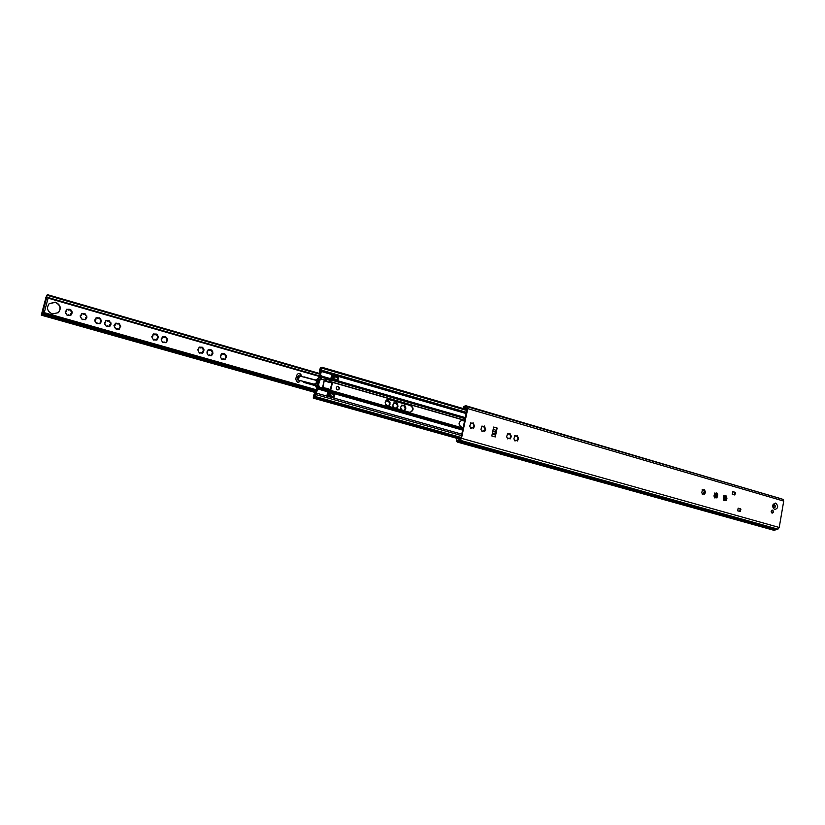 <?xml version="1.0" encoding="UTF-8"?>
<svg xmlns="http://www.w3.org/2000/svg" width="825" height="825" viewBox="0 0 825 825"><rect width="100%" height="100%" fill="white"/><g stroke="black" fill="none" stroke-linecap="round" stroke-linejoin="round"><path stroke-width="1.24" d="M771.922 510.211L771.891 513.026M772.561 510.17C773.829 511.366 773.737 512.346 772.293 513.119L772.056 513.088C770.787 511.892 770.87 510.902 772.324 510.128L772.561 510.17M715.677 497.331L714.646 497.805M724.866 499.96L723.845 500.414M703.343 493.793L702.302 494.288M723.391 498.692L724.061 495.588L724.979 496.32L725.917 495.505L726.918 498.548L726.062 500.589L725.154 499.857L724.206 500.672L723.288 498.702M723.7 495.815L724.979 496.32M725.536 495.784L726 497.454L726.65 497.465M701.827 492.525L702.518 489.39L703.457 490.132L704.416 489.318L705.437 492.391L704.56 494.443L703.632 493.701L702.673 494.526L701.724 492.535M702.168 489.617L703.457 490.132M704.034 489.576L704.519 491.287L705.158 491.298M713.914 496.062L714.863 492.938L715.791 493.68L716.739 492.865L717.74 494.835L716.884 497.97L715.966 497.228L714.914 498.032L714.079 496.073M714.512 493.175L715.791 493.68M716.358 493.133L716.832 494.825L717.472 494.835M483.11 430.815L481.986 431.537M515.996 440.22L514.882 440.911M508.757 438.147L507.633 438.848M471.91 427.618L470.797 428.34M506.622 436.755L507.736 433.393L508.942 434.218L509.963 433.362L511.232 436.714L510.18 438.91L508.984 438.085L507.798 438.921L506.622 436.755M507.437 433.537L508.942 434.218M509.654 433.517L510.314 435.559L510.995 435.538M513.882 438.838L514.986 435.476L516.182 436.301L517.203 435.445L518.451 438.776L517.419 440.973L516.233 440.158L515.048 440.993L513.882 438.838M514.687 435.631L516.182 436.301M516.893 435.6L517.543 437.632L518.224 437.621M480.934 429.402L482.068 426.02L483.316 426.845L484.327 425.989L485.636 429.371L484.564 431.588L483.326 430.753L482.13 431.599L480.934 429.402M481.769 426.154L483.089 426.824M484.038 426.133L484.729 428.216L485.42 428.196M469.714 426.195L470.858 422.792L472.127 423.637L473.148 422.771L474.468 426.164L473.395 428.392L472.127 427.556L470.92 428.402L469.714 426.195M470.57 422.926L471.9 423.617M472.859 422.916L473.746 425.04M726.784 498.548L726.155 498.537L725.68 500.301M726.268 497.475L726.248 498.537M717.606 495.918L716.977 495.907L716.502 497.692M717.1 494.845L717.08 495.907M705.282 492.391L704.674 492.381L704.179 494.185M704.787 491.308L704.777 492.381M485.255 429.392L484.254 431.506M484.997 428.237L485.183 429.382M510.881 436.724L509.86 438.807M510.593 435.579L510.737 436.724M518.121 438.797L517.089 440.87M517.822 437.652L517.956 438.797M474.066 426.195L473.076 428.319M473.828 425.03L474.035 426.185M781.1 498.795L465.465 405.611L463.454 406.952L463.176 408.251L465.083 406.9L467.177 408.695L460.886 438.374L457.607 440.756L456.483 439.715L456.607 441.127M495.278 436.941L497.135 428.051L493.659 427.051L491.803 435.951L495.278 436.941L496.031 430.403L494.722 433.599L492.432 432.939M735.085 494.763L734.312 494.763L734.673 492.69L735.446 492.69L734.848 495L732.229 494.247L732.693 491.587L735.261 492.329L732.662 491.793M740.53 511.314L739.757 511.294L740.118 509.221L740.902 509.242L740.293 511.552L737.684 510.819L738.158 508.148L740.716 508.881L738.127 508.344M465.465 405.611L467.455 406.797L467.775 408.623L461.474 438.323L460.329 440.323L457.246 442.056L456.204 441.024M783.028 499.362L467.455 406.797L783.028 499.362L783.719 501.084L779.223 527.464L777.934 529.145L773.994 530.32L457.246 442.056M467.032 409.375L463.176 408.251M466.135 406.436L465.764 407.725L467.125 408.127M495.134 434.703L494.722 433.599M493.216 429.196L496.031 430.403M496.279 430.073L497.135 428.051M773.438 507.396L773.943 507.581L774.17 505.044L773.448 505.178M704.272 491.04L703.838 492.772M725.814 498.867L724.515 496.33M715.863 493.67L716.935 495.907M716.564 497.444L714.615 493.989M724.618 499.847L723.814 497.217M714.656 494.453L716.079 497.248M723.597 497.527L724.783 499.857M400.682 408.488L401.528 410.004L400.651 407.323L401.435 405.787L401.878 405.054L403.116 405.921L404.271 405.044L405.797 408.468L404.559 410.737L402.59 410.314M397.258 406.333L396.505 408.488L394.762 408.086M389.41 404.095L388.657 406.251L386.935 405.756M210.973 355.554L209.612 354.874L208.488 355.668L207.034 353.234L208.292 349.614L209.612 350.532L211.045 349.666L212.221 352.058L212.902 352.089L211.643 355.699L209.096 355.523M224.379 359.38L223.049 358.689L221.925 359.494L220.481 357.07L221.739 353.461L223.028 354.379L224.472 353.512L225.617 355.895L226.297 355.915L225.029 359.525L222.523 359.349M201.981 352.997L200.609 352.316L199.485 353.1L198.021 350.656L199.279 347.036L200.619 347.954L202.053 347.088L203.249 349.48L203.93 349.511L202.661 353.131L200.093 352.966M165.454 342.592L164 341.921L162.886 342.684L161.391 340.209L162.638 336.569L164.072 337.487L165.485 336.631L166.763 339.044L167.454 339.075L166.196 342.705L163.515 342.55M156.172 339.941L154.698 339.281L153.594 340.044L152.089 337.549L151.944 336.332L152.811 336.218L153.337 333.908L154.78 334.826L156.193 333.981L158.183 336.414L158.318 337.642L157.328 337.817L156.936 340.065L154.223 339.9M114.263 326.762L115.397 328.226L114.067 325.555L115.222 323.802L115.087 325.38L114.242 325.473M113.953 325.648L114.995 325.421M118.161 323.493L117.057 324.019L116.346 323.194L118.161 323.493M115.376 323.204L117.686 323.967M120.203 325.617L119.357 324.194L120.532 325.638L119.584 328.587L119.584 327.102L120.718 326.844L120.532 325.638M118.315 323.287L119.976 325.762M118.253 328.969L116.449 329.144L116.892 328.567L118.253 328.969M119.584 328.587L118.449 329.196M116.449 329.144L115.294 328.474M104.682 324.029L105.796 325.493L104.445 322.812L105.724 321.338L105.507 322.616L104.631 322.73M104.332 322.915L105.414 322.668M108.58 320.75L107.467 321.265L106.755 320.44L108.58 320.75M105.765 320.461L108.127 321.203M110.643 322.874L111.035 324.173M108.725 320.543L110.416 323.029M108.673 326.236L106.858 326.422L107.281 325.844L108.673 326.236M110.003 325.854L109.993 324.38L110.983 324.184L109.735 326.556L108.869 326.473M106.858 326.422L105.693 325.741M94.988 321.255L96.133 322.74L94.751 320.059L95.948 318.285L95.865 319.842L94.968 319.966M94.648 320.162L95.772 319.894M98.938 317.986L97.814 318.502L97.102 317.677L98.938 317.986M96.092 317.707L98.515 318.429M101.011 320.121L101.423 321.41M99.062 317.79L100.784 320.275M99.031 323.493L97.195 323.668L97.608 323.101L99.031 323.493M100.372 323.101L100.33 321.637L101.351 321.43L100.103 323.792L99.227 323.72M97.195 323.668L96.03 322.988M80.396 317.099L81.551 318.584L80.138 315.913L81.489 314.397L81.314 315.655L80.376 315.789M80.035 316.006L81.232 315.707M84.387 313.809L83.263 314.335L82.531 313.5L84.387 313.809M81.5 313.552L84.006 314.243M86.481 315.965L86.924 317.243M84.501 313.634L86.274 316.119M84.48 319.347L82.634 319.522L84.48 319.347M85.831 318.955L85.769 317.512L86.831 317.274L85.594 319.636L84.676 319.574M82.634 319.522L81.448 318.832M69.908 315.367L68.207 314.789L67.176 315.449L65.299 311.695L66.557 311.396L66.784 309.231L68.485 310.097L69.816 309.313L71.002 310.014L72.332 312.933L70.991 313.325L70.857 315.408L67.846 315.305M49.118 303.713L55.275 302.363C60.359 304.93 61.359 308.395 58.255 312.757M55.481 302.177C60.617 304.807 61.586 308.302 58.358 312.665L52.326 313.933C47.283 311.427 46.241 307.993 49.211 303.621L55.481 302.177M300.352 380.614L298.609 382.449L297.454 382.418L295.69 379.356L296.66 375.241L298.33 373.488C300.321 373.374 301.321 374.354 301.321 376.427M65.206 311.798L66.474 311.458M66.691 309.323L69.269 309.983M69.723 309.416L72.218 313.015M151.81 336.414L152.697 336.26M153.203 334.001L155.317 334.816M154.11 334.022L156.059 334.063L158.163 337.703M161.123 339.075L161.978 338.92M162.504 336.662L164.577 337.477M165.34 336.724L167.403 340.354M197.783 349.522L198.516 349.408M199.124 347.129L201.042 347.975M201.888 347.181L203.816 350.79M220.265 355.926L220.925 355.833M221.574 353.554L223.41 354.399M224.307 353.605L226.153 357.194M206.807 352.089L207.508 351.986M208.137 349.707L210.014 350.553M210.891 349.759L212.778 353.358M385.141 402.817L386.183 400.548L387.461 401.435L388.596 400.548L390.142 403.992L388.678 406.261M385.956 400.651L387.286 401.435M388.369 400.651L389.771 404.023M393.711 407.777L392.824 405.085L393.608 403.549L394.051 402.806L395.309 403.683L396.454 402.806L397.99 406.24L396.536 408.499M393.824 402.909L395.144 403.693M396.227 402.899L397.609 406.261M401.651 405.147L402.951 405.931M404.033 405.147L404.745 407.333L405.477 407.292L405.395 408.499M402.878 409.963L402.26 410.211M405.065 408.561L404.312 410.716M395.062 407.736L394.443 407.993M385.966 404.92L385.45 404.075M209.498 354.925L208.715 355.688M212.025 353.482L211.458 355.74M222.936 358.751L222.121 359.514M225.431 357.308L224.843 359.556M200.496 352.368L199.722 353.131M203.032 350.924L202.486 353.172M163.897 341.983L163.195 342.705M166.506 340.529L166.031 342.757M154.605 339.343L153.924 340.055M157.224 337.889L156.781 340.117M68.135 314.861L67.712 315.397M70.909 313.387L70.744 315.48M97.525 323.163L97.01 323.782M100.248 321.698L99.98 323.864M107.198 325.906L106.642 326.545M109.9 324.442L109.601 326.618M116.799 328.628L116.222 329.278M119.491 327.164L119.151 329.35M82.943 319.038L82.469 319.626M85.697 317.573L85.47 319.708M41.848 312.799L41.291 315.16L42.498 313.108L316.676 390.73M46.365 298.031L45.746 297.784L46.551 297.835L45.643 298.753L42.178 311.613L43.405 312.19M320.461 374.406L47.273 295.34L47.355 294.628L45.746 297.784M304.229 376.912L315.676 380.181M298.134 373.55C299.918 373.55 300.847 374.478 300.939 376.334M299.98 380.521L298.403 382.491M334.073 395.649L333.434 395.474M333.857 396.588L333.218 396.412M316.46 391.669L42.116 314.108M41.838 312.84L41.673 313.82L42.518 312.159L42.498 313.108M46.788 297.144L46.437 296.268L45.953 297.547L46.582 297.732M47.273 295.34L46.623 296.907M337.796 379.428L337.157 379.242M337.941 378.799L337.301 378.613M320.605 373.777L47.355 294.628M42.756 312.232L316.862 389.916M412.644 409.767L412.366 410.582M405.797 408.468L405.023 410.004M400.651 407.323L401.435 405.787M402.342 405.199L403.972 405.199M404.91 405.776L405.766 407.302M397.99 406.24L397.217 407.777M393.7 407.777L392.855 406.251M392.824 405.085L393.608 403.549M394.525 402.961L396.155 402.961M397.103 403.538L397.959 405.075M390.142 403.992L389.359 405.539M385.151 402.126L385.729 401.29M386.657 400.702L388.307 400.702M389.256 401.29L390.112 402.827M212.922 353.327L212.025 354.956M208.013 354.884L207.034 353.234M207.013 351.986L207.921 350.357M208.972 349.759L210.849 349.79M211.932 350.429L212.902 352.089M226.318 357.163L225.431 358.772M221.451 358.72L220.481 357.07M220.461 355.823L221.358 354.203M222.399 353.605L224.266 353.636M225.328 354.276L226.297 355.915M203.95 350.759L203.043 352.388M199 352.316L198.021 350.656M198 349.408L198.907 347.779M199.97 347.17L201.867 347.212M202.95 347.851L203.93 349.511M167.475 340.333L166.537 341.983M162.391 341.89L161.391 340.209M161.37 338.941L162.308 337.291M163.402 336.683L165.34 336.734M166.454 337.384L167.454 339.075M158.214 337.683L157.266 339.333M153.099 339.24L152.089 337.549M152.068 336.28L153.007 334.63M157.183 334.723L158.183 336.414M81.376 314.108L82.531 313.5M84.583 313.562L85.759 314.243M86.811 315.985L86.831 317.274M95.948 318.285L97.102 317.677M99.124 317.728L100.289 318.409M101.331 320.141L101.351 321.43M105.621 321.059L106.755 320.44M108.766 320.502L109.931 321.173M110.962 322.895L110.983 324.184M115.222 323.802L116.346 323.194M118.346 323.245L119.501 323.916M72.084 313.067L71.074 314.748M66.65 314.624L65.588 312.871M65.567 311.561L66.578 309.87M67.743 309.262L69.816 309.323M71.002 310.014L72.064 311.757M315.521 385.739L303.476 382.305L303.012 381.294M304.023 377.118L315.789 379.995M318.904 387.08L318.202 386.502M45.633 298.805L42.178 311.613L43.261 310.571L44.694 310.973L44.416 311.695L42.983 311.293M48.036 298.042L48.252 297.526L46.819 297.113L43.261 310.571M46.819 297.113L46.551 297.846M48.252 297.526L44.694 310.973M315.655 380.222L298.186 375.602L297.093 379.758L314.923 384.45M297.093 379.758L314.882 384.368M297.227 379.717L298.186 375.602M337.26 386.482L337.838 386.543C339.446 387.637 339.498 388.761 337.992 389.916M338.209 386.461C339.869 387.678 339.859 388.823 338.178 389.895L337.425 389.864C335.765 388.657 335.775 387.513 337.446 386.43L338.209 386.461M327.339 379.448L330.412 380.325L330.949 381.913L332.516 382.357L330.66 390.4L325.04 389.72L322.431 388.059L324.297 380.005L327.339 379.448M325.04 389.72L327.989 390.555M324.761 389.359L324.256 388.812M324.411 388.657L326.525 388.946L327.907 390.411M325.957 379.809L327.412 379.459M321.451 370.312L321.843 368.352L320.564 369.713L320.162 368.703L319.688 370.765L320.791 369.734L321.554 370.312L320.44 375.241L321.987 376.582L319.615 380.686M329.783 380.913L330.825 381.449M329.35 381.346L332.145 382.439L330.34 390.308M320.801 375.158L322.245 376.272L322.317 377.468L319.976 380.191M327.381 389.854L328.835 390.246M318.388 385.667L318.759 389.493M318.646 384.852L319.749 388.544L319.213 389.379L317.099 389.658L316.068 393.638L314.727 394.69L314.346 393.989L313.706 395.093L313.283 398.124L314.573 396.722L314.985 397.712L316.078 394.649L315.274 396.681L314.861 395.701L313.572 397.093L314.057 395.02L314.438 395.711L315.831 394.67L317.46 389.575M324.297 380.005L321.255 379.129M325.617 380.191L320.946 379.067M321.389 370.291L322.132 367.331L320.853 368.682L320.461 367.682L319.327 370.858L319.388 371.786L320.502 370.765L321.255 371.332L320.44 375.241M466.414 412.314L321.75 370.208M461.474 435.59L316.078 394.649M331.547 375.55L338.24 377.499L337.58 380.377M317.635 389.441L317.099 389.658M327.7 392.287L334.414 394.185L333.743 397.093M461.505 420.348L464.547 421.09M483.605 426.742L484.213 427.298M484.77 428.227L485.048 429.392M472.57 423.39L473.137 423.555M387.626 399.187L410.272 405.477C413.49 407.88 413.469 410.149 410.2 412.304M330.887 378.448L331.588 375.375L338.611 377.417L337.91 380.48L330.887 378.448M327.02 395.196L327.731 392.112L334.775 394.113L334.073 397.196L329.618 395.938M463.176 427.567L461.402 427.061C458.215 424.535 458.318 422.287 461.732 420.317L464.588 420.925M485.296 428.371L485.471 429.062M409.2 412.191L387.647 406.055C384.337 403.559 384.398 401.259 387.822 399.156L410.685 405.415C413.964 407.952 413.872 410.242 410.417 412.283L409.2 412.191M330.34 380.315L327.257 379.655M327.082 379.83L326.215 380.707M328.628 382.068L330.196 380.5M320.739 373.199L320.224 372.756L320.822 372.848L320.275 375.189L318.79 377.675L315.593 380.397L316.769 381.655L317.646 381.449L316.47 380.191L318.677 377.829M316.408 382.8L314.83 383.718L314.903 384.409L316.408 382.8L317.573 384.048L317.109 385.203L317.769 385.306L317.192 385.44M318.316 379.912L319.058 379.748L318.429 379.479L317.646 381.449M327.442 389.627L327.958 388.864L330.237 389.513L332.042 382.687L330.237 389.513M323.06 387.472L324.225 380.438L323.06 387.472L327.958 388.864M328.041 388.523L324.761 388.018M324.627 388.276L327.834 388.895M317.151 389.606L320.44 376.829L319.78 376.643L319.553 377.623M317.893 387.802L318.966 388.101M329.402 381.624L331.763 382.903M329.484 382.253L324.586 380.841M327.556 389.606L328.855 389.967M314.903 384.409L316.398 387.626L317.285 387.43L317.048 388.42M317.419 383.223L317.852 381.377M320.636 379.675L319.925 379.036M319.058 379.748L317.769 385.306M315.779 384.202L317.285 387.43M331.155 396.031L333.197 396.495L333.671 394.443L330.412 393.515L329.938 395.567L333.197 396.495M335.012 379.242L337.054 379.706L337.518 377.664L331.506 375.767M327.649 394.927L328.123 392.865L330.206 393.401L329.732 395.453L327.412 394.969L329.629 395.887M328.577 392.937L328.103 394.989M327.412 394.969L328.123 392.865M331.526 378.108L331.99 376.066L334.073 376.602L333.599 378.644L331.279 378.17L333.475 379.191M332.444 376.128L331.97 378.18M331.279 378.17L331.99 376.066M316.398 387.626L316.893 389.792L315.975 392.514M315.645 392.535L314.964 392.679L314.665 394.958L316.171 392.896L317.12 389.596M321.987 376.736L320.079 376.179L320.997 372.106L320.121 370.734L319.543 372.931L320.616 373.715M320.224 372.756L319.543 372.931M320.141 378.128L321.183 378.438M326.308 379.912L326.133 380.686M319.048 387.173L318.068 387.038M323.678 388.554L324.163 389.183M324.266 380.15L326.318 381.346M326.308 381.397L329.402 382.594M324.792 387.967L324.277 388.73M330.278 393.02L327.628 392.576M318.584 384.832L319.553 380.655M324.39 388.699L323.617 388.482M334.981 379.335L333.558 378.83M333.599 378.644L337.054 379.706M329.68 395.68L331.32 396.082L329.691 395.618M333.805 378.768L334.269 376.726M773.798 504.797L774.634 504.683L775.634 506.674L774.087 507.922L773.798 504.797M775.706 503.064C772.025 504.281 771.653 506.457 774.582 509.592C778.253 508.365 778.625 506.189 775.706 503.064M779.223 527.464L461.474 438.323M783.719 501.084L467.775 408.623M775.954 529.547L458.793 440.983L458.968 439.704M777.934 529.145L460.329 440.323L460.494 439.044M467.445 406.797L467.074 408.086M467.074 409.231L463.557 408.2M467.198 408.581L464.104 407.674M458.277 440.416L457.205 440.117M781.028 498.702L466.022 406.292M775.737 529.681L458.618 441.158M471.549 428.041L471.003 428.093M473.746 427.422L473.199 427.474M473.643 423.73L473.096 423.792M471.415 423.163L470.858 423.215M482.749 431.238L482.192 431.289M484.925 430.619L484.368 430.671M484.822 426.948L484.265 426.999M482.604 426.381L482.048 426.432M515.656 440.632L515.068 440.674M517.77 440.014L517.192 440.055M517.667 436.394L517.089 436.435M515.512 435.837L514.934 435.878M508.406 438.57L507.829 438.611M510.541 437.951L509.963 437.993M510.438 434.311L509.86 434.352M508.262 433.754L507.695 433.806M715.43 497.692L714.728 497.681M717.224 497.073L716.523 497.062M717.1 493.721L716.409 493.721M715.265 493.257L714.574 493.257M703.086 494.165L702.395 494.165M704.901 493.546L704.21 493.546M704.777 490.184L704.096 490.184M702.931 489.71L702.24 489.71M724.618 500.321L723.917 500.311M726.402 499.702L725.701 499.692M726.278 496.361L725.577 496.361M724.463 495.907L723.762 495.897M495.248 434.992L492.185 434.115M495.134 431.609L492.845 430.959M724.567 496.444L723.628 496.176M715.945 493.958L714.429 493.525M333.805 396.846L331.99 396.34M316.398 391.927L41.735 314.304M319.553 376.499L48.128 298.176M46.726 297.66L48.159 298.073M299.362 375.932L298.403 380.047M298.124 379.974L299.093 375.86M464.733 420.234L330.743 381.666M465.073 418.657L322.317 377.468M323.689 388.565L319.017 387.42M462.825 429.196L319.749 388.544M463.031 428.227L328.814 390.029M322.441 388.049L319.399 387.183M466.806 410.468L322.193 368.259M321.441 368.259L320.595 368.012M461.072 437.456L315.624 396.608M460.69 438.848L313.717 397.66M466.156 413.552L321.637 371.559M466.383 412.479L321.616 370.353M465.29 417.605L322.245 376.272M464.692 420.41L332.506 382.367M461.773 434.156L316.625 393.195M462.639 430.083L319.213 389.379M463.062 428.082L330.66 390.39M330.804 380.892L330.206 381.037M322.276 377.53L321.647 377.675M319.739 388.493L319.11 388.627M317.161 388.781L319.048 389.317M315.552 393.339L316.171 393.515M321.173 372.096L320.512 371.91M315.965 379.84L316.841 379.634M330.907 378.335L333.496 379.077M726.743 497.485L726.083 497.475M705.262 491.308L704.602 491.308M717.575 494.845L716.915 494.845M511.046 435.538L510.479 435.579M518.275 437.611L517.708 437.662M485.461 428.185L484.904 428.237M467.136 408.127L465.754 407.725M474.21 426.164L473.694 426.216M485.389 429.361L484.863 429.412M518.234 438.776L517.688 438.817M511.005 436.703L510.458 436.745M715.966 497.228L715.43 497.228M717.657 495.918L716.977 495.907M703.632 493.701L703.096 493.701M705.344 492.381L704.674 492.381M726.835 498.548L726.155 498.537M315.48 392.566L41.291 315.16M319.883 376.004L48.262 297.567M334.259 394.845L333.62 394.659M466.981 409.654L322.132 367.331M321.585 368.012L320.461 367.682M460.814 438.591L314.985 397.712M460.061 439.23L313.283 398.124M321.472 369.94L320.791 369.734M466.383 412.459L321.554 370.312M315.459 395.866L314.861 395.701"/></g></svg>
